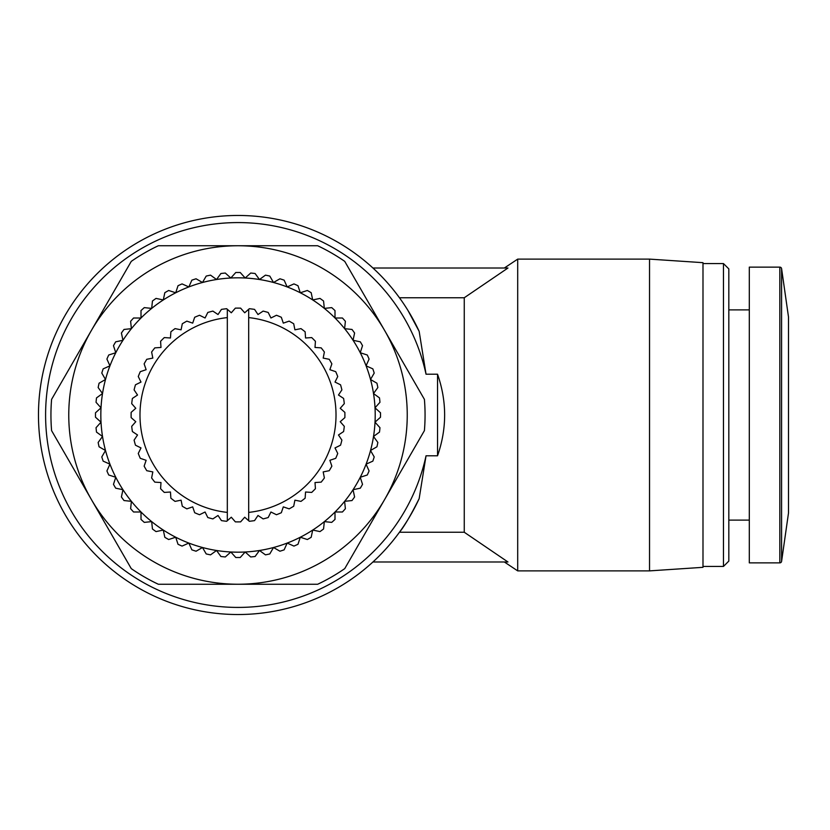 <?xml version="1.0" encoding="UTF-8"?>
<svg xmlns="http://www.w3.org/2000/svg" width="830" height="830" viewBox="0 0 830 830"><rect width="100%" height="100%" fill="white"/><g stroke="black" fill="none" stroke-linecap="round" stroke-linejoin="round"><path stroke-width="1.25" d="M781.59 561.339A1.785 1.785 0 0 1 779.827 562.865L779.827 267.136A1.785 1.785 0 0 1 781.59 268.661L788.5 317.019L788.5 512.982L781.59 561.339L781.59 268.661M372.95 561.983L507.96 561.983L464.261 532.248L399.458 532.248C404.148 526.635 410.715 515.43 419.16 498.633A199.532 199.532 0 0 1 38.471 415A199.532 199.532 0 0 1 419.16 331.367L407.955 310.451M419.16 498.633L426.039 455.784A192.404 192.404 0 0 1 45.598 415A192.404 192.404 0 0 1 426.039 374.216L419.16 331.367M504.339 561.983L517.702 570.884L517.702 259.116L504.339 268.017M464.261 532.248L464.261 297.752L507.96 268.017L372.95 268.017M649.537 259.116L702.989 262.674L702.989 567.326L649.537 570.884L649.537 259.116L517.702 259.116M649.537 570.884L517.702 570.884M723.47 263.567L728.823 268.91L728.823 561.09L723.47 566.434L723.47 263.567L702.989 263.567M723.47 566.434L702.989 566.434M749.303 309.891L728.823 309.891M749.303 520.109L728.823 520.109M779.827 267.136L749.303 267.136L749.303 562.865L779.827 562.865M238.003 277.822A137.178 137.178 0 0 0 230.823 278.009L225.304 273.039A142.521 142.521 0 0 0 220.905 273.506L216.547 279.513A137.178 137.178 0 0 1 230.823 278.009L235.793 272.489A142.521 142.521 0 0 1 238.003 272.479A142.521 142.521 0 0 1 240.212 272.489L245.182 278.009A137.178 137.178 0 0 0 238.003 277.822M248.689 520.721L244.705 517.215L240.627 521.863A106.894 106.894 0 0 1 235.367 521.863L231.3 517.215L227.316 520.721L227.316 512.401A97.982 97.982 0 0 1 227.316 317.6L227.316 309.279L231.3 312.786L235.367 308.138A106.894 106.894 0 0 1 240.627 308.138L244.705 312.786L248.689 309.279L248.689 520.721L249.342 521.292A106.894 106.894 0 0 0 254.561 520.607L257.985 515.471L263.12 518.895A106.894 106.894 0 0 0 268.204 517.536L270.933 512.006L276.463 514.735A106.894 106.894 0 0 0 281.329 512.722L283.31 506.871L289.151 508.863A106.894 106.894 0 0 0 293.706 506.227L294.909 500.179L300.968 501.382A106.894 106.894 0 0 0 305.139 498.176L305.544 492.014L311.707 492.418A106.894 106.894 0 0 0 315.421 488.704L315.016 482.541L321.179 482.137A106.894 106.894 0 0 0 324.385 477.966L323.181 471.907L329.23 470.703A106.894 106.894 0 0 0 331.865 466.149L329.873 460.308L335.725 458.326A106.894 106.894 0 0 0 337.737 453.46L335.009 447.93L340.539 445.202A106.894 106.894 0 0 0 341.898 440.118L338.474 434.982L343.61 431.559A106.894 106.894 0 0 0 344.294 426.34L340.217 421.702L344.865 417.625A106.894 106.894 0 0 0 344.865 412.375L340.217 408.298L344.294 403.66A106.894 106.894 0 0 0 343.61 398.442L338.474 395.018L341.898 389.882A106.894 106.894 0 0 0 340.539 384.798L335.009 382.07L337.737 376.54A106.894 106.894 0 0 0 335.725 371.674L329.873 369.692L331.865 363.851A106.894 106.894 0 0 0 329.23 359.297L323.181 358.093L324.385 352.034A106.894 106.894 0 0 0 321.179 347.863L315.016 347.459L315.421 341.296A106.894 106.894 0 0 0 311.707 337.582L305.544 337.986L305.139 331.824A106.894 106.894 0 0 0 300.968 328.618L294.909 329.821L293.706 323.773A106.894 106.894 0 0 0 289.151 321.137L283.31 323.129L281.329 317.278A106.894 106.894 0 0 0 276.463 315.265L270.933 317.994L268.204 312.464A106.894 106.894 0 0 0 263.12 311.105L257.985 314.529L254.561 309.393A106.894 106.894 0 0 0 249.342 308.708L248.689 309.279L248.689 317.6A97.982 97.982 0 0 1 248.689 512.401M238.003 557.521A142.521 142.521 0 0 1 235.793 557.511L230.823 551.991A137.178 137.178 0 0 0 273.506 282.49A137.178 137.178 0 0 0 245.182 278.009L250.702 273.039A142.521 142.521 0 0 1 255.101 273.506L259.458 279.513L265.465 275.145A142.521 142.521 0 0 1 269.792 276.068L273.506 282.49L279.938 278.787A142.521 142.521 0 0 1 284.14 280.156L287.159 286.931L293.945 283.912A142.521 142.521 0 0 1 297.991 285.717L300.284 292.772L307.339 290.479A142.521 142.521 0 0 1 311.167 292.689L312.713 299.952L319.975 298.406A142.521 142.521 0 0 1 323.555 301.01L324.333 308.397L331.71 307.619A142.521 142.521 0 0 1 334.998 310.576L334.998 318.004L342.427 318.004A142.521 142.521 0 0 1 345.384 321.293L344.606 328.67L351.993 329.448A142.521 142.521 0 0 1 354.597 333.027L353.051 340.29L360.313 341.825A142.521 142.521 0 0 1 362.523 345.664L360.23 352.719L367.285 355.012A142.521 142.521 0 0 1 369.091 359.058L366.072 365.843L372.846 368.862A142.521 142.521 0 0 1 374.216 373.064L370.502 379.497L376.934 383.211A142.521 142.521 0 0 1 377.858 387.537L373.49 393.545L379.497 397.902A142.521 142.521 0 0 1 379.964 402.301L374.994 407.821L380.514 412.79A142.521 142.521 0 0 1 380.514 417.21L374.994 422.18L379.964 427.699A142.521 142.521 0 0 1 379.497 432.098L373.49 436.456L377.858 442.463A142.521 142.521 0 0 1 376.934 446.789L370.502 450.503L374.216 456.936A142.521 142.521 0 0 1 372.846 461.138L366.072 464.157L369.091 470.942A142.521 142.521 0 0 1 367.285 474.988L360.23 477.281L362.523 484.336A142.521 142.521 0 0 1 360.313 488.175L353.051 489.71L354.597 496.973A142.521 142.521 0 0 1 351.993 500.552L344.606 501.33L345.384 508.707A142.521 142.521 0 0 1 342.427 511.996L334.998 511.996L334.998 519.424A142.521 142.521 0 0 1 331.71 522.381L324.333 521.603L323.555 528.99A142.521 142.521 0 0 1 319.975 531.594L312.713 530.048L311.167 537.311A142.521 142.521 0 0 1 307.339 539.521L300.284 537.228L297.991 544.283A142.521 142.521 0 0 1 293.945 546.088L287.159 543.069L284.14 549.844A142.521 142.521 0 0 1 279.938 551.213L273.506 547.51L269.792 553.932A142.521 142.521 0 0 1 265.465 554.855L259.458 550.487L255.101 556.494A142.521 142.521 0 0 1 250.702 556.961L245.182 551.991L240.212 557.511A142.521 142.521 0 0 1 238.003 557.521M464.261 297.752L399.458 297.752M426.039 374.216L437.535 374.216C446.997 401.409 446.997 428.591 437.535 455.784L426.039 455.784M437.535 374.216L437.535 455.784M91.435 499.619L51.595 430.625A187.061 187.061 0 0 1 51.595 399.375L131.264 261.377A187.061 187.061 0 0 1 158.333 245.753L317.672 245.753A187.061 187.061 0 0 1 344.74 261.377L424.41 399.375A187.061 187.061 0 0 1 424.41 430.625L344.74 568.623A187.061 187.061 0 0 1 317.672 584.247L158.333 584.247A187.061 187.061 0 0 1 131.264 568.623L91.435 499.619A169.247 169.247 0 0 1 238.003 245.753A169.247 169.247 0 0 1 384.57 499.619A169.247 169.247 0 0 1 91.435 499.619M216.547 279.513A137.178 137.178 0 0 0 230.823 551.991L225.304 556.961A142.521 142.521 0 0 1 220.905 556.494L216.547 550.487L210.54 554.855A142.521 142.521 0 0 1 206.203 553.932L202.499 547.51L196.067 551.213A142.521 142.521 0 0 1 191.865 549.844L188.846 543.069L182.061 546.088A142.521 142.521 0 0 1 178.014 544.283L175.721 537.228L168.666 539.521A142.521 142.521 0 0 1 164.828 537.311L163.292 530.048L156.03 531.594A142.521 142.521 0 0 1 152.45 528.99L151.672 521.603L144.296 522.381A142.521 142.521 0 0 1 141.007 519.424L141.007 511.996L133.578 511.996A142.521 142.521 0 0 1 130.621 508.707L131.389 501.33L124.012 500.552A142.521 142.521 0 0 1 121.408 496.973L122.954 489.71L115.692 488.175A142.521 142.521 0 0 1 113.482 484.336L115.775 477.281L108.72 474.988A142.521 142.521 0 0 1 106.914 470.942L109.934 464.157L103.159 461.138A142.521 142.521 0 0 1 101.789 456.936L105.493 450.503L99.071 446.789A142.521 142.521 0 0 1 98.148 442.463L102.515 436.456L96.508 432.098A142.521 142.521 0 0 1 96.041 427.699L101.011 422.18L95.492 417.21A142.521 142.521 0 0 1 95.492 412.79L101.011 407.821L96.041 402.301A142.521 142.521 0 0 1 96.508 397.902L102.515 393.545L98.148 387.537A142.521 142.521 0 0 1 99.071 383.211L105.493 379.497L101.789 373.064A142.521 142.521 0 0 1 103.159 368.862L109.934 365.843L106.914 359.058A142.521 142.521 0 0 1 108.72 355.012L115.775 352.719L113.482 345.664A142.521 142.521 0 0 1 115.692 341.825L122.954 340.29L121.408 333.027A142.521 142.521 0 0 1 124.012 329.448L131.389 328.67L130.621 321.293A142.521 142.521 0 0 1 133.578 318.004L141.007 318.004L141.007 310.576A142.521 142.521 0 0 1 144.296 307.619L151.672 308.397L152.45 301.01A142.521 142.521 0 0 1 156.03 298.406L163.292 299.952L164.828 292.689A142.521 142.521 0 0 1 168.666 290.479L175.721 292.772L178.014 285.717A142.521 142.521 0 0 1 182.061 283.912L188.846 286.931L191.865 280.156A142.521 142.521 0 0 1 196.067 278.787L202.499 282.49L206.203 276.068A142.521 142.521 0 0 1 210.54 275.145L216.547 279.513M227.316 512.401L227.316 309.279L226.663 308.708A106.894 106.894 0 0 0 221.444 309.393L218.02 314.529L212.885 311.105A106.894 106.894 0 0 0 207.801 312.464L205.072 317.994L199.542 315.265A106.894 106.894 0 0 0 194.677 317.278L192.695 323.129L186.854 321.137A106.894 106.894 0 0 0 182.299 323.773L181.085 329.821L175.037 328.618A106.894 106.894 0 0 0 170.866 331.824L170.461 337.986L164.299 337.582A106.894 106.894 0 0 0 160.584 341.296L160.989 347.459L154.826 347.863A106.894 106.894 0 0 0 151.62 352.034L152.824 358.093L146.775 359.297A106.894 106.894 0 0 0 144.14 363.851L146.132 369.692L140.28 371.674A106.894 106.894 0 0 0 138.268 376.54L140.996 382.07L135.466 384.798A106.894 106.894 0 0 0 134.097 389.882L137.531 395.018L132.395 398.442A106.894 106.894 0 0 0 131.711 403.66L135.778 408.298L131.14 412.375A106.894 106.894 0 0 0 131.14 417.625L135.778 421.702L131.711 426.34A106.894 106.894 0 0 0 132.395 431.559L137.531 434.982L134.097 440.118A106.894 106.894 0 0 0 135.466 445.202L140.996 447.93L138.268 453.46A106.894 106.894 0 0 0 140.28 458.326L146.132 460.308L144.14 466.149A106.894 106.894 0 0 0 146.775 470.703L152.824 471.907L151.62 477.966A106.894 106.894 0 0 0 154.826 482.137L160.989 482.541L160.584 488.704A106.894 106.894 0 0 0 164.299 492.418L170.461 492.014L170.866 498.176A106.894 106.894 0 0 0 175.037 501.382L181.085 500.179L182.299 506.227A106.894 106.894 0 0 0 186.854 508.863L192.695 506.871L194.677 512.722A106.894 106.894 0 0 0 199.542 514.735L205.072 512.006L207.801 517.536A106.894 106.894 0 0 0 212.885 518.895L218.02 515.471L221.444 520.607A106.894 106.894 0 0 0 226.663 521.292L227.316 520.721"/></g></svg>
